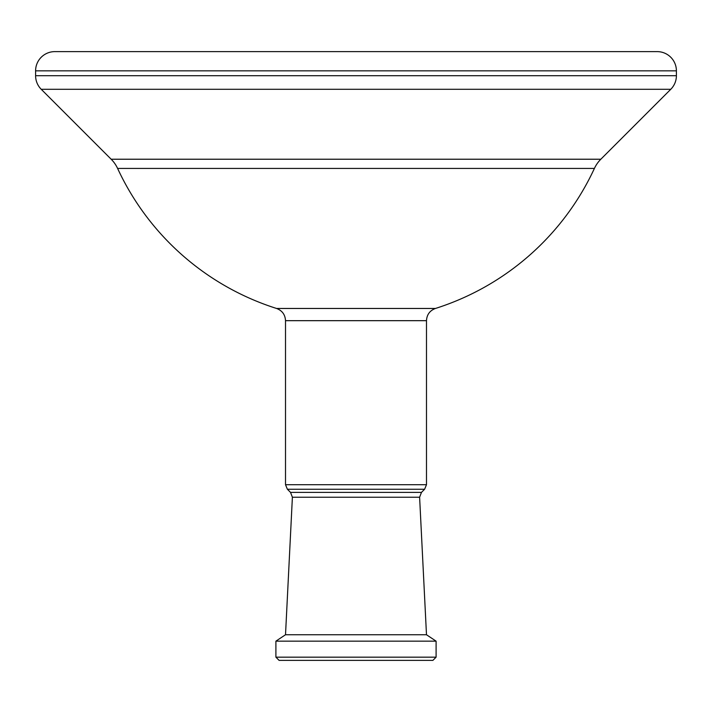 <?xml version="1.0" encoding="UTF-8"?>
<svg xmlns="http://www.w3.org/2000/svg" width="712" height="712" viewBox="0 0 712 712"><rect width="100%" height="100%" fill="white"/><g stroke="black" fill="none" stroke-linecap="round" stroke-linejoin="round"><path stroke-width="1.07" d="M285.512 320.676L285.512 484.712L426.488 484.712L426.488 320.676L285.512 320.676C285.183 314.668 282.201 310.592 276.567 308.465L435.433 308.465A262.728 262.728 0 0 0 594.404 168.424A32.04 32.04 0 0 1 600.83 159.23L670.766 89.294A19.224 19.224 0 0 0 676.4 75.695L676.4 70.844A19.224 19.224 0 0 0 657.176 51.62L54.824 51.62A19.224 19.224 0 0 0 35.6 70.844L676.4 70.844M594.404 168.424L117.596 168.424A32.04 32.04 0 0 0 111.17 159.23L41.234 89.294A19.224 19.224 0 0 1 35.6 75.695L35.6 70.844M432.896 660.38L279.104 660.38L275.9 657.176L436.1 657.176L432.896 660.38M426.488 484.712L424.61 489.242L421.477 492.375L290.523 492.375L292.392 497.225L419.608 497.225L426.488 634.748L436.1 641.156L275.9 641.156L275.9 657.176M426.488 634.748L285.512 634.748L275.9 641.156M35.6 75.695L676.4 75.695M41.234 89.294L670.766 89.294M111.17 159.23L600.83 159.23M424.61 489.242L287.39 489.242L285.512 484.712M419.608 497.225L421.477 492.375M117.596 168.424A262.728 262.728 0 0 0 276.567 308.465M436.1 641.156L436.1 657.176M290.523 492.375L287.39 489.242M292.392 497.225L285.512 634.748M426.488 320.676C426.817 314.668 429.799 310.592 435.433 308.465"/></g></svg>
